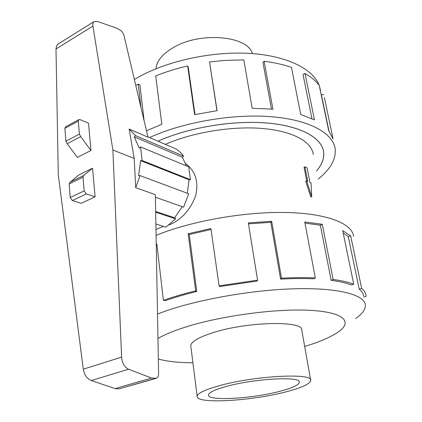 <?xml version="1.0" encoding="UTF-8"?>
<svg xmlns="http://www.w3.org/2000/svg" width="422" height="422" viewBox="0 0 422 422"><rect width="100%" height="100%" fill="white"/><g stroke="black" fill="none" stroke-linecap="round" stroke-linejoin="round"><path stroke-width="0.63" d="M185.232 163.298C195.534 170.952 198.978 181.85 195.56 195.977C190.348 209.697 181.893 219.197 170.187 224.483L169.106 224.91M310.845 197.042L305.707 181.26L306.641 180.88L311.716 196.705L310.845 197.042M306.704 180.911L304.051 167.175L304.921 166.811L307.749 181.407L306.641 180.88M313.303 154.51C311.768 141.708 292.668 130.962 262.083 128.452C231.541 125.946 192.485 132.413 165.324 144.361M155.982 68.77C156.588 61.058 162.428 53.963 173.495 47.48C200.281 31.413 247.761 35.764 252.414 53.589M310.618 379.906L301.799 330.284C304.225 320.409 247.065 321.49 212.572 332.81C198.461 337.378 191.187 341.672 190.76 345.692L190.881 346.626M284.655 392.196C301.134 388.018 309.822 384.115 310.724 380.486C313.662 372.784 255.368 375.617 219.799 385.56C205.256 389.58 197.707 393.14 197.148 396.247C195.586 404.165 249.877 401.19 284.655 392.196M226.888 386.288C255.315 378.407 301.598 376.139 299.356 382.311C298.671 385.165 291.808 388.261 278.768 391.595C250.842 398.869 207.123 401.227 208.484 394.918C208.953 392.397 215.088 389.517 226.888 386.288M134.375 79.5L138.97 76.841C168.014 60.715 212.472 51.141 249.692 53.404C286.96 55.683 313.092 68.976 319.201 85.471M319.327 85.803L320.567 90.672M149.536 137.556C182.768 122.28 232 113.682 270.571 116.651C309.21 119.621 333.079 133.062 335.168 148.839C336.155 159.157 330.5 169.233 318.188 179.065M324.376 97.514L333.037 138.838L328.733 130.815L319.28 85.571C315.999 81.103 311.246 77.068 305.016 73.47L314.437 119.89L300.717 114.489L291.465 67.393C283.447 64.592 274.337 62.546 264.13 61.253L272.907 109.219L252.161 108.232L243.816 59.871L224.409 60.425L209.544 61.96L217.072 110.654L194.616 114.647L187.653 65.953C176.301 68.591 165.661 71.909 155.734 75.907L161.821 124.279L146.481 130.794M140.959 107.399L138.252 84.12L139.914 84.943L144.108 120.739M187.653 65.953L188.238 67.214L195.017 114.557M209.544 61.96L216.945 110.669M264.13 61.253L262.985 62.604L271.462 109.082M305.016 73.47L303.033 74.504L311.948 118.693M323.69 94.37L321.422 94.924L328.991 131.147M355.63 318.541C362.361 313.831 365.61 309.321 365.378 305.006C364.687 295.036 339.589 287.899 297.463 288.711C255.421 289.508 201.415 298.697 166.363 310.782L157.517 314.005M304.679 346.473C319.533 341.952 330.69 337.152 338.149 332.082C353.261 321.717 343.919 311.948 308.925 310.27C274.147 308.519 218.628 316.22 183.792 327.625C172.814 331.207 164.205 334.825 157.96 338.481M158.334 358.995C166.822 361.432 178.348 362.693 192.917 362.783M156.251 244.285L156.852 244.043L163.398 300.322L165.181 300.701C174.629 297.383 185.158 294.308 196.779 291.481L195.697 290.874L188.17 233.772L210.894 228.502L219.092 285.852L219.646 286.575L257.241 281.026L257.573 280.171L248.336 222.9L271.668 221.286L281.495 278.214L280.609 279.111L270.84 222.32L248.495 223.86M156.989 245.208L156.272 245.504M147.911 136.855L175.985 148.955L177.799 150.174L181.154 153.139L183.617 156.114L182.362 157.237L186.461 165.899M134.207 158.429L112.885 150.021L92.919 26.069C92.608 23.959 92.961 22.482 93.985 21.638L97.371 21.427L116.662 28.174L120.143 30.11C122.005 31.318 123.282 33.074 123.962 35.39L147.985 137.161L129.148 129.048L134.207 158.429L135.705 187.684L140.035 175.578L138.58 175.679L140.642 160.661L142.098 160.539L140.547 146.925L188.703 166.827L190.459 179.677L189.035 179.761L187.336 193.287M140.035 175.578L188.692 193.793L183.623 207.165L155.396 197.216M182.246 206.68L174.629 217.799L175.631 218.833L165.862 227.157L155.882 224.003M163.425 226.382L155.982 229.468M135.705 187.684L155.349 194.679L158.598 373.591C158.551 376.113 157.754 377.695 156.219 378.339L151.524 378.043L128.573 369.239C124.506 367.282 122.185 363.242 121.615 357.107L112.885 150.021M58.368 43.856L56.601 45.766L55.994 48.978L58.294 174.861L83.292 369.192C84.347 374.958 87.001 378.745 91.247 380.538L115.085 388.588L118.914 388.91L156.093 378.376M65.574 126.822L64.893 128.357L65.885 141.206L67.188 143.744L77.416 157.401L90.973 150.49L80.702 136.617L79.389 134.048L78.302 121.088L78.824 119.621L79.969 119.59L88.536 123.155L90.973 150.49M67.188 143.744L80.702 136.617M92.55 168.22L95.098 196.821L86.283 193.946L84.163 190.886L83.013 177.177L83.651 175.494L92.55 168.22L78.861 174.972L70.268 182.061M69.973 182.204L69.171 183.945L70.216 197.528L72.326 200.545L81.182 203.309L95.098 196.821M151.524 378.043L115.085 388.588M175.631 218.833L155.665 212.203M155.655 211.48L174.629 217.799M140.547 146.925L139.228 148.143L134.265 136.881L135.567 135.668L129.148 129.048M135.567 135.668L183.617 156.114M134.265 136.881L182.362 157.237M142.098 160.539L190.459 179.677M140.642 160.661L189.035 179.761M196.779 291.481L189.246 234.526L188.17 233.772M211.032 229.462L189.246 234.526M163.398 300.322C173.046 296.924 183.813 293.775 195.697 290.874M270.84 222.32L271.668 221.286M219.092 285.852L257.573 280.171M280.609 279.111C292.599 278.462 303.624 278.362 313.683 278.81L315.313 277.924L304.768 221.946L322.303 224.304L333.143 279.459L331.143 280.298L320.377 225.242L304.99 223.111M320.377 225.242L322.303 224.304M281.495 278.214C293.759 277.555 305.032 277.454 315.313 277.924M331.143 280.298C339.436 281.416 346.172 282.967 351.352 284.945L353.736 284.233L342.706 230.602L350.693 235.919L361.68 288.5L359.18 289.107L348.266 236.568L343.17 232.844M348.266 236.568L350.693 235.919M333.143 279.459C341.609 280.609 348.472 282.202 353.736 284.233M363.69 296.94L365.99 296.555L365.969 295.31C365.737 292.868 364.307 290.6 361.68 288.5M359.18 289.107C361.812 291.185 363.236 293.432 363.463 295.854M353.573 236.362C352.217 223.454 326.844 213.215 285.098 212.482C243.436 211.738 190.391 221.27 156.087 235.376M138.252 84.12L135.789 85.497M157.928 141.175C187.98 127.666 231.82 120.212 266.134 122.939C300.501 125.672 321.854 137.688 323.642 151.899C324.365 158.239 322.012 164.606 316.584 171.005M311.716 196.705L311.035 182.958L309.943 182.446L307.111 167.898L304.921 166.811M316.579 170.968C321.981 164.585 324.323 158.234 323.6 151.909C321.817 137.704 300.469 125.693 266.118 122.966C231.82 120.238 188.001 127.687 157.96 141.191M64.893 128.357L78.302 121.088M65.885 141.206L79.389 134.048M86.283 193.946L72.326 200.545M84.163 190.886L70.216 197.528M83.013 177.177L69.171 183.945M92.919 26.069L55.994 48.978M121.615 357.107L83.292 369.192M128.573 369.239L91.247 380.538M155.291 378.434L118.914 388.91M299.356 382.311L299.272 381.836M65.436 126.895L78.824 119.621M83.651 175.494L69.83 182.272M93.985 21.638L57.861 44.173M323.642 151.899L323.173 149.588M190.76 345.692L197.148 396.247"/></g></svg>
